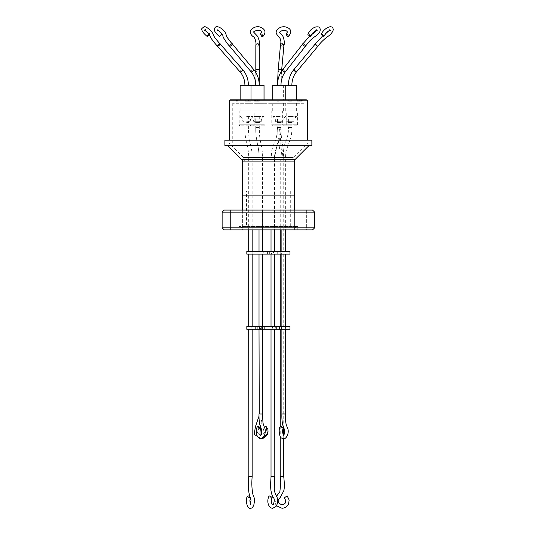 <?xml version="1.0" encoding="UTF-8"?>
<svg xmlns="http://www.w3.org/2000/svg" width="535" height="535" viewBox="0 0 535 535"><rect width="100%" height="100%" fill="white"/><g stroke="black" fill="none" stroke-linecap="round" stroke-linejoin="round"><path stroke-width="0.4" stroke-dasharray="2.67 2.01" d="M305.197 46.204C306.762 46.625 304 43.348 303.158 43.79L302.803 43.924A1.739 0.702 -141.8 0 1 304.509 44.378A1.739 0.702 -141.8 0 1 305.612 45.99M311.156 35.731L308.481 33.986L307.846 34.661M283.931 45.448L282.4 46.204L280.547 44.826L281.196 43.997M317.73 46.204C319.161 46.625 316.225 43.348 315.563 43.79L315.309 43.883M324.384 35.892L321.702 33.986L321.194 34.501M217.451 46.171L217.471 46.191A1.739 0.502 138.7 0 1 217.451 46.171A1.739 0.502 138.7 0 1 218.34 44.726A1.739 0.502 138.7 0 1 220.005 43.83L219.858 43.79C219.41 43.368 216.327 46.645 217.578 46.204M209.038 34.053L209.513 33.852L209.319 34.514M232.223 43.877L231.976 43.79C231.334 43.368 228.398 46.645 229.803 46.204M259.321 45.301L257.636 46.204L255.897 44.98L256.579 44.03M285.717 125.785L272.85 125.785L285.717 125.785A1.043 1.043 0 0 0 286.76 124.742L279.283 124.742L286.76 124.742L286.76 110.825L279.283 110.825L286.76 110.825M272.85 125.785A1.043 1.043 0 0 1 271.807 124.742L279.283 124.742L271.807 124.742L271.807 110.825L279.283 110.825L271.807 110.825M285.67 125.785L272.803 125.785L285.67 125.785A1.043 1.043 0 0 0 286.72 124.742L279.237 124.742L286.72 124.742L286.72 110.825L279.237 110.825L286.72 110.825M272.803 125.785A1.043 1.043 0 0 1 271.76 124.742L279.237 124.742L271.76 124.742L271.76 110.825L279.237 110.825L271.76 110.825M253.088 125.785L240.215 125.785L253.088 125.785A1.043 1.043 0 0 0 254.132 124.742L246.648 124.742L254.132 124.742L254.132 110.825L246.648 110.825L254.132 110.825M240.215 125.785A1.043 1.043 0 0 1 239.172 124.742L246.648 124.742L239.172 124.742L239.172 110.825L246.648 110.825L239.172 110.825M263.976 125.785L251.109 125.785L263.976 125.785A1.043 1.043 0 0 0 265.026 124.742L257.542 124.742L265.026 124.742L265.026 110.825L257.542 110.825L265.026 110.825M251.109 125.785A1.043 1.043 0 0 1 250.066 124.742L257.542 124.742L250.066 124.742L250.066 110.825L257.542 110.825L250.066 110.825M263.929 125.785L251.062 125.785L263.929 125.785A1.043 1.043 0 0 0 264.979 124.742L257.495 124.742L264.979 124.742L264.979 110.825L257.495 110.825L264.979 110.825M251.062 125.785A1.043 1.043 0 0 1 250.019 124.742L257.495 124.742L250.019 124.742L250.019 110.825L257.495 110.825L250.019 110.825M296.564 125.785L283.697 125.785L296.564 125.785A1.043 1.043 0 0 0 297.607 124.742L290.13 124.742L297.607 124.742L297.607 110.825L290.13 110.825L297.607 110.825M283.697 125.785A1.043 1.043 0 0 1 282.654 124.742L290.13 124.742L282.654 124.742L282.654 110.825L290.13 110.825L282.654 110.825M229.328 140.15L307.458 140.15L229.328 140.15M311.872 145.44L224.907 145.44M224.907 140.15L311.872 140.15M230.438 100.152L306.341 100.152L230.438 100.152M279.283 85.192L285.79 85.192L279.283 85.192M279.283 99.804L285.79 99.804L279.283 99.804M272.73 85.192L296.637 85.192M279.237 99.804L272.73 99.804L279.237 99.804M240.148 85.192L264.049 85.192M246.648 99.804L253.155 99.804L246.648 99.804M257.542 99.804L264.049 99.804L257.542 99.804M257.495 99.804L264.002 99.804L257.495 99.804M290.13 99.804L296.637 99.804L290.13 99.804M268.389 195.114L294.377 195.114L268.389 195.114M291.635 85.192L288.626 85.192L291.635 85.192M280.494 44.86A1.739 1.204 -174.7 0 0 282.226 46.224A1.739 1.204 -174.7 0 0 283.958 45.181M303.526 45.375A1.739 0.702 -141.8 0 1 302.823 43.944L302.75 44.03M255.844 45.02A1.739 1.21 -179.9 0 0 257.582 46.231A1.739 1.21 -179.9 0 0 259.321 45.02M229.655 46.184A1.739 0.602 140.1 0 1 229.602 46.137A1.739 0.602 140.1 0 1 230.445 44.646A1.739 0.602 140.1 0 1 232.197 43.843M315.683 44.9A1.739 0.609 -140.1 0 1 315.322 43.903A1.739 0.609 -140.1 0 1 316.941 44.472A1.739 0.609 -140.1 0 1 318.037 46.05M242.368 210.068L294.411 210.068L242.368 210.068M306.368 210.068L306.368 229.896L294.397 229.896L306.368 229.896L294.397 229.896L306.368 229.896L306.368 210.068L294.397 210.068L294.397 229.896L294.397 210.068L306.368 210.068M274.375 210.068L274.375 229.896L262.411 229.896L274.375 229.896L262.411 229.896L274.375 229.896L274.375 210.068L262.411 210.068L262.411 229.896L262.411 210.068L274.375 210.068M242.382 210.068L242.382 229.896L230.418 229.896L242.382 229.896L230.418 229.896L242.382 229.896L242.382 210.068L230.418 210.068L230.418 229.896L230.418 210.068L242.382 210.068M224.212 210.068L312.567 210.068M314.654 212.161L222.125 212.161M312.567 229.896L224.212 229.896M314.654 227.81L222.125 227.81M293.608 226.278L243.171 226.278L293.608 226.278L293.608 227.95L268.389 227.95L293.608 227.95L297.781 226.432L238.998 226.432L297.781 226.432L297.781 229.896L238.998 229.896L297.781 229.896M243.171 226.278L243.171 227.95L268.389 227.95L243.171 227.95L238.998 226.432L238.998 229.896M246.474 226.278L290.304 226.278L246.474 226.278L246.474 190.941L290.304 190.941L246.474 190.941M290.304 226.278L290.304 190.941M268.389 190.941L291.869 190.941L268.389 190.941M244.91 190.941L244.91 160.955L268.389 160.955L244.91 160.955L243.485 157.511L268.389 157.511L243.485 157.511L228.906 142.932L307.872 142.932L228.906 142.932M291.869 190.941L291.869 160.955L268.389 160.955L291.869 160.955L293.3 157.511L268.389 157.511L293.3 157.511L307.872 142.932M304.047 103.282L232.738 103.282L304.047 103.282L304.047 142.932L232.738 142.932L304.047 142.932M232.738 103.282L232.738 142.932M279.283 103.282L285.79 103.282L279.283 103.282M279.237 103.282L272.73 103.282L279.237 103.282M246.648 103.282L253.155 103.282L246.648 103.282M257.542 103.282L264.049 103.282L257.542 103.282M257.495 103.282L264.002 103.282L257.495 103.282M290.13 103.282L296.637 103.282L290.13 103.282M277.545 125.785L281.022 125.785L277.545 125.785L277.545 127.49L281.022 127.484L277.698 127.49M281.022 125.785L281.022 127.484C281.029 134.044 281.484 139.374 282.4 143.467L283.396 150.295L283.724 159.417L283.724 251.35L280.24 251.35L280.24 254.132L283.724 254.132L283.724 326.504L280.24 326.504L283.724 326.504M277.498 125.785L280.975 125.785L277.498 125.785L277.498 127.477L280.975 127.49L277.498 127.477C277.204 135.001 276.107 140.257 274.201 143.24L271.8 150.215L271.024 159.41L274.502 159.43L274.502 229.896M280.975 125.785L280.975 127.49M246.648 125.785L248.387 125.785L246.648 125.785M255.804 125.785L259.281 125.785L255.804 125.785L255.804 127.49L259.281 127.484L256.038 127.49M259.281 125.785L259.281 127.484C259.428 135.108 259.983 140.424 260.94 143.44L262.237 151.158L262.531 159.417L262.531 229.896M257.495 125.785L255.757 125.785L257.495 125.785M259 127.49L255.757 127.49L259.007 127.477M288.392 125.785L291.869 125.785L288.392 125.785L288.392 127.477L291.869 127.49L288.392 127.477C288.679 131.396 287.97 135.683 286.265 140.351L282.868 149.412L281.885 159.41L283.63 159.423L281.885 159.423L281.885 229.896M291.869 125.785L291.869 127.49M277.545 127.504L278.046 138.144L280.019 151.525L280.24 159.423L283.563 159.423L280.24 159.423L280.24 229.896M280.654 127.517L280.928 130.112C280.835 134.84 279.785 139.374 277.779 143.714L275.017 151.706L274.181 159.43L280.654 127.517L279.069 127.49L280.654 127.517M255.804 127.504C255.623 132.754 256.265 138.645 257.743 145.186C259.107 150.823 259.074 157.303 259.047 159.43L262.277 159.423L259.047 159.43L259.047 251.35L262.531 251.35L259.047 251.35M262.264 159.41L259.254 159.423L262.264 159.423M291.635 127.517L291.869 127.517C291.756 128.326 292.177 131.797 290.846 137.595L285.884 151.706L285.369 159.43L285.369 229.896M283.724 254.132L281.564 254.132L281.564 251.35L283.724 251.35M274.181 159.43L271.024 159.423L271.024 229.896M273.532 254.132L269.359 254.132L271.506 254.132L271.506 251.35L274.502 251.35L272.837 251.35L272.837 254.132L273.532 254.132L273.532 251.35L272.837 251.35M272.837 254.132L271.506 254.132M271.024 326.504L274.502 326.504L271.024 326.504M250.427 251.35L251.898 251.35L251.898 254.132L250.427 254.132L252.099 254.132L252.099 251.35L248.688 251.35L250.427 251.35M250.427 326.504L248.688 326.504L250.427 326.504M260.759 251.35L259.02 251.35L260.759 251.35M281.564 251.35L280.44 251.35M280.44 254.132L277.705 254.132L281.878 254.132L281.878 251.35M277.705 254.132L277.705 251.35M269.359 254.132L269.359 251.35L273.532 251.35M271.506 251.35L269.359 251.35M280.755 254.132L284.934 254.132L280.755 254.132L280.755 251.35L284.934 251.35L280.755 251.35M284.934 254.132L284.934 251.35M254.901 254.132L259.074 254.132L254.901 254.132L254.901 251.35L259.074 251.35L254.901 251.35M259.074 254.132L259.074 251.35M263.253 254.132L267.426 254.132L263.253 254.132L263.253 251.35L267.426 251.35L263.253 251.35M267.426 254.132L267.426 251.35M272.435 329.286L276.608 329.286L272.435 329.286L272.435 326.504L276.608 326.504L272.435 326.504M276.608 329.286L276.608 326.504M251.156 329.286L255.335 329.286L251.156 329.286L251.156 326.504L255.335 326.504L251.156 326.504M255.335 329.286L255.335 326.504M275.318 329.286L279.491 329.286L275.318 329.286L275.318 326.504L279.491 326.504L275.318 326.504M279.491 329.286L279.491 326.504M281.918 326.504L285.623 326.504L281.45 326.504L281.918 326.504L281.918 329.286L285.369 329.286L285.289 326.504M281.918 329.286L285.623 329.286L285.623 326.504M285.623 329.286L285.289 329.286M281.45 329.286L281.45 326.504M261.327 326.504L261.327 329.286L257.288 329.286L259.482 329.286L259.482 326.504L257.288 326.504L262.498 326.504L259.482 326.504M257.288 329.286L257.288 326.504M260.759 254.132L259.02 254.132L260.759 254.132M261.327 329.286L259.482 329.286M261.622 413.976L259.02 413.983M259.047 254.132L262.531 254.132L259.047 254.132L259.047 326.504L261.929 326.504L261.929 329.286L259.047 329.286L259.047 413.976L262.498 413.983M262.531 326.504L262.531 329.286M260.779 438.68L262.491 438.466M259.027 416.096L259.047 413.983L262.531 413.983M266.029 426.341L263.106 428.234L264.384 432.741L260.759 435.202L257.034 431.986L259.883 426.856L256.981 430.862L258.077 434.066L260.759 435.202C262.779 435.055 264.049 434.012 264.571 432.066L263.106 428.234L264.511 427.325M262.511 416.016L261.856 422.423L260.244 426.335L262.504 416.217M250.427 329.286L248.688 329.286L250.427 329.286M283.724 329.286L280.24 329.286L283.724 329.286L283.724 427.753M280.24 426.529L280.24 436.353M283.724 435.042L283.724 438.68M274.502 329.286L271.024 329.286L274.502 329.286M283.389 427.826L282.467 428.234L280.079 426.749M250.347 497.577L249.845 496.333M274.502 476.598L271.024 476.538M272.195 497.47L271.412 497.804L268.945 496.246M287.195 495.912L284.292 497.804M281.818 476.598L280.26 476.785M283.724 476.504L280.24 476.598M285.135 413.983L281.885 413.983M261.929 329.286L264.35 329.286L260.405 329.286L260.405 326.504L259.047 326.504M259.047 329.286L260.405 329.286M289.957 329.286L246.822 329.286M289.957 326.504L246.822 326.504M260.405 326.504L261.929 326.504M250.427 254.132L248.688 254.132L250.427 254.132M289.957 254.132L246.822 254.132M289.957 251.35L246.822 251.35M259.254 159.423L260.759 159.423L259.254 159.423M290.13 110.825L283.624 110.825L290.13 110.825M257.495 110.825L250.995 110.825L257.495 110.825M257.542 110.825L251.042 110.825L257.542 110.825M246.648 110.825L240.148 110.825L246.648 110.825M279.237 110.825L272.73 110.825L279.237 110.825M279.283 110.825L272.776 110.825L279.283 110.825M294.411 195.114L242.368 195.114M288.719 101.195L291.789 101.195L288.719 101.195L288.719 99.804L288.719 101.195M291.789 101.195L291.789 99.804L288.719 99.804L291.789 99.804L291.789 101.195M237.339 101.195L235.808 101.195L238.048 101.195L237.339 101.195L237.339 99.804L235.808 99.804L235.808 101.195M298.149 101.195L302.335 101.195L298.149 101.195L298.149 99.804L299.326 99.804L297.293 99.804L297.293 101.195M279.109 101.195L276.869 101.195L279.109 101.195L279.109 99.804L277.571 99.804L277.571 101.195M256.118 101.195L259.682 101.195L254.633 101.195L256.673 101.195L255.496 101.195L256.118 101.195L256.118 99.804L259.328 99.804L259.328 101.195M250.908 101.195L248.554 101.195L250.908 101.195L250.908 99.804L250.908 101.195M248.561 101.195L247.839 101.195L248.561 101.195L248.561 99.804L248.554 101.195L248.554 99.804L247.839 99.804L247.845 101.195L245.491 101.195L247.839 101.195L247.839 99.804L245.491 99.804L245.491 101.195L245.491 99.804L247.839 99.804L247.839 101.195L247.845 99.804L248.561 99.804M236.517 101.195L236.517 99.804L238.048 99.804L238.048 101.195M238.048 99.804L237.339 99.804M235.808 99.804L236.517 99.804M299.326 101.195L299.326 99.804M297.293 99.804L297.647 99.804L297.647 101.195M297.647 99.804L299.68 99.804L299.68 101.195M299.68 99.804L300.864 99.804L300.864 101.195M300.864 99.804L301.479 99.804L301.479 101.195M301.479 99.804L300.302 99.804L300.302 101.195M300.302 99.804L302.335 99.804L302.335 101.195M302.335 99.804L301.981 99.804L301.981 101.195M301.981 99.804L299.941 99.804L299.941 101.195M299.941 99.804L298.764 99.804L298.764 101.195M298.764 99.804L298.149 99.804M276.869 101.195L276.869 99.804L278.401 99.804L278.401 101.195M278.401 99.804L279.109 99.804M277.571 99.804L276.869 99.804M257.288 101.195L257.288 99.804M259.328 99.804L259.682 99.804L259.682 101.195M259.682 99.804L257.649 99.804L257.649 101.195M257.649 99.804L258.82 99.804L258.82 101.195M258.82 99.804L258.204 99.804L258.204 101.195M258.204 99.804L257.027 99.804L257.027 101.195M257.027 99.804L254.994 99.804L254.994 101.195M254.994 99.804L254.633 99.804L254.633 101.195M254.633 99.804L256.673 99.804L256.673 101.195M256.673 99.804L255.496 99.804L255.496 101.195M255.496 99.804L256.118 99.804M248.554 99.804L250.908 99.804L248.554 99.804L248.554 101.195M230.438 99.804L306.341 99.804M229.328 100.152L307.458 100.152M257.495 116.744L263.762 116.744L257.495 116.744M257.495 116.496L263.762 116.496L257.495 116.496M257.495 122.508L255.757 122.508L257.495 122.508M257.495 119.104L261.394 119.104L257.495 119.104M257.495 121.264L261.394 121.264L257.495 121.264M279.237 116.744L272.977 116.744L279.237 116.744M279.237 116.496L272.977 116.496L279.237 116.496M277.498 116.496L280.975 116.496L277.498 116.496L277.498 122.508L280.975 122.508L277.498 122.508L275.344 121.264L279.237 121.264L275.344 121.264L275.344 119.104L279.237 119.104L275.344 119.104L272.977 116.496M280.975 116.496L280.975 122.508L283.135 121.264L279.237 121.264L283.135 121.264L283.135 119.104L279.237 119.104L283.135 119.104L285.496 116.496M290.13 116.744L296.39 116.744L290.13 116.744M290.13 116.496L296.39 116.496L290.13 116.496M288.392 116.496L291.869 116.496L288.392 116.496L288.392 122.508L291.869 122.508L288.392 122.508L286.238 121.264L290.13 121.264L286.238 121.264L286.238 119.104L290.13 119.104L286.238 119.104L283.871 116.496M291.869 116.496L291.869 122.508L294.029 121.264L290.13 121.264L294.029 121.264L294.029 119.104L290.13 119.104L294.029 119.104L296.39 116.496M279.283 116.744L273.024 116.744L279.283 116.744M279.283 116.496L273.024 116.496L279.283 116.496M277.545 116.496L281.022 116.496L277.545 116.496L277.545 122.508L281.022 122.508L283.182 121.264L279.283 121.264L283.182 121.264L283.182 119.104L275.391 119.104L283.182 119.104L285.543 116.496M281.022 116.496L281.022 122.508L277.545 122.508L275.391 121.264L279.283 121.264L275.391 121.264L275.391 119.104L273.024 116.496M257.542 116.744L251.283 116.744L257.542 116.744M257.542 116.496L251.283 116.496L257.542 116.496M255.804 116.496L259.281 116.496L255.804 116.496L255.804 122.508L259.281 122.508L255.804 122.508L253.65 121.264L257.542 121.264L253.65 121.264L253.65 119.104L257.542 119.104L253.65 119.104L251.283 116.496M259.281 116.496L259.281 122.508L261.441 121.264L257.542 121.264L261.441 121.264L261.441 119.104L257.542 119.104L261.441 119.104L263.802 116.496M278.588 85.259L279.979 85.259L278.588 85.192M279.283 85.259L277.718 85.259L279.283 85.259M278.541 85.259L279.932 85.259L278.541 85.192M279.237 85.259L277.672 85.259L279.237 85.259M279.237 85.192L277.672 85.192L279.237 85.192M246.648 85.259L248.213 85.259L246.648 85.259M246.648 85.192L248.213 85.192L246.648 85.192M246.648 116.744L252.915 116.744L246.648 116.744M246.648 116.496L252.915 116.496L246.648 116.496M246.648 122.508L248.387 122.508L246.648 122.508M246.648 119.104L250.547 119.104L246.648 119.104M246.648 121.264L250.547 121.264L246.648 121.264M242.409 161.082L294.377 161.082M294.986 159.604L241.793 159.604M278.113 70.533A1.739 1.204 -174.7 0 0 279.845 71.897A1.739 1.204 -174.7 0 0 279.965 71.904A1.739 1.204 -174.7 0 0 281.577 70.854M282.64 69.617A1.739 0.702 -141.8 0 1 282.988 69.483A1.739 0.702 -141.8 0 1 284.747 70.406A1.739 0.702 -141.8 0 1 285.376 71.77M240.014 71.844A1.739 0.502 138.7 0 1 240.79 70.5A1.739 0.502 138.7 0 1 242.455 69.483A1.739 0.502 138.7 0 1 242.629 69.543M255.81 70.694A1.739 1.21 -179.9 0 0 257.549 71.904A1.739 1.21 -179.9 0 0 257.556 71.904A1.739 1.21 -179.9 0 0 259.288 70.694M251.089 71.81A1.739 0.602 140.1 0 1 251.778 70.459A1.739 0.602 140.1 0 1 253.503 69.483A1.739 0.602 140.1 0 1 253.757 69.577M293.869 69.577A1.739 0.609 -140.1 0 1 294.116 69.483A1.739 0.609 -140.1 0 1 295.842 70.459A1.739 0.609 -140.1 0 1 296.537 71.81M282.146 159.43L279.451 127.517M285.369 413.976L282.119 413.983M309.357 36.514L311.497 34.755M316.713 30.007L316.773 29.666L317.262 30.227M322.264 36.36L325.467 33.839M329.246 30.468L329.721 29.371L330.49 30.221M204.209 30.221L205.266 29.124C205.788 30.442 207.199 32.02 209.513 33.852M217.103 30.221L217.812 29.438L218.3 30.482M285.79 85.192L285.79 99.804M253.155 85.192L253.155 99.804M281.029 83.614L281.55 71.128M285.79 103.282L285.79 110.825M285.743 103.282L285.743 110.825M253.155 103.282L253.155 110.825M264.049 103.282L264.049 110.825M264.002 103.282L264.002 110.825M296.637 103.282L296.637 110.825M248.387 125.785L248.387 127.484C248.541 135.007 249.196 140.377 250.36 143.594L251.818 151.104L252.166 159.417L252.166 229.896M259.234 125.785L259.234 127.484C259.381 135.108 259.936 140.424 260.899 143.447L262.203 151.204L262.498 159.417L262.498 229.896M252.166 251.35L252.166 254.132M244.91 125.785L244.91 127.49C244.709 131.663 245.197 136.452 246.374 141.855C248.14 148.476 248.915 154.334 248.688 159.43L248.688 229.896M250.44 504.772L250.801 504.866L250.427 504.264M250.42 497.751L250.54 497.309M276.535 505.769L275.311 503.783L276.528 496.239M266.383 426.897L266.885 427.712M267.433 428.756L267.868 429.939M268.055 430.936L268.095 431.738M268.075 432.079L267.901 433.149M267.507 434.286L266.858 435.45M264.517 437.643L263.528 438.132M259.02 326.504L259.02 329.286M264.35 329.286L264.35 326.504M256.024 254.132L256.024 251.35M255.757 125.785L255.757 127.49C255.576 132.754 256.225 138.645 257.703 145.186C259.08 150.823 259.04 157.303 259.02 159.43L259.02 229.896M283.624 103.282L283.624 110.825M250.995 103.282L250.995 110.825M251.042 103.282L251.042 110.825M240.148 103.282L240.148 110.825M272.73 103.282L272.73 110.825M272.776 103.282L272.776 110.825M255.804 85.192L255.81 72.479M277.545 85.192L277.551 83.487M283.624 85.192L283.624 99.804M251.042 85.192L251.042 99.804M272.776 85.192L272.776 99.804M251.236 116.496L253.603 119.104L253.603 121.264L255.757 122.508L255.757 116.496M259.234 116.496L259.234 122.508L261.394 121.264L261.394 119.104L263.762 116.496M240.389 116.496L242.756 119.104L242.756 121.264L244.91 122.508L244.91 116.496M248.387 116.496L248.387 122.508L250.547 121.264L250.547 119.104L252.915 116.496"/><path stroke-width="0.8" d="M303.158 43.79C301.593 43.368 304.348 46.645 305.197 46.204L305.545 46.07C309.471 41.248 309.885 40.225 315.135 36.447C318.111 34.4 319.749 32.575 320.05 30.97C320.512 28.562 319.83 27.178 318.004 26.824L315.991 26.89C312.025 28.128 309.31 30.716 307.846 34.661L310.521 36.4L313.129 32.481C315.844 30.555 317.222 29.799 317.262 30.227L316.773 29.666M281.196 43.997L282.159 43.79L283.931 45.448M287.389 36.4L285.964 34.039L287.148 33.986L288.566 36.347L287.389 36.4M315.563 43.79C314.139 43.368 317.074 46.645 317.73 46.204L317.984 46.11C320.391 42.833 323.588 39.664 327.567 36.621C332.088 34.039 333.82 29.365 333.185 29.097C332.85 27.439 331.82 26.663 330.095 26.763C325.501 27.452 321.334 32.989 321.194 34.501L323.869 36.4L324.384 35.892C325.909 32.816 327.948 30.93 330.49 30.221L330.102 30.054M204.551 30.154L204.209 30.221C203.661 29.084 210.676 34.909 209.626 35.149C209.814 35.919 211.131 39.356 217.411 46.15L217.578 46.204C218.026 46.625 221.109 43.348 219.858 43.79M207.266 36.4C206.951 36.092 210.041 32.816 209.539 33.986C209.854 34.294 206.771 37.57 207.266 36.4L207.292 36.534C201.227 31.645 201.608 28.964 201.862 28.549L204.029 26.75C205.982 25.754 213.224 32.247 213.345 35.029C214.341 37.537 218.527 42.151 220.019 43.85A1.739 0.502 138.7 0 1 220.066 43.87A1.739 0.502 138.7 0 1 219.129 45.361A1.739 0.502 138.7 0 1 217.477 46.191L240.014 71.844A1.739 0.502 138.7 0 0 240.182 71.904A1.739 0.502 138.7 0 0 241.853 70.881A1.739 0.502 138.7 0 0 242.629 69.543L220.066 43.87M217.464 30.06L217.103 30.221C219.143 30.341 223.837 35.397 222.741 35.705L223.443 37.684C226.071 41.917 228.104 44.726 229.555 46.117L229.803 46.204C230.445 46.625 233.38 43.348 231.976 43.79M219.557 36.4L221.724 33.986L219.544 36.547C214.408 32.495 213.866 29.485 214.421 28.716L215.003 27.613C216.066 26.155 218.153 26.416 221.256 28.402C224.111 30.388 225.777 32.695 226.245 35.317C226.037 36.126 230.317 41.824 232.223 43.877M218.3 30.482L221.724 33.986M256.579 44.03L257.636 43.79L259.321 45.301M261.749 36.4L260.385 34.106L261.742 33.986L263.1 36.28L261.749 36.4M294.377 195.114L294.377 161.082A2.087 2.087 0 0 1 294.986 159.604L309.156 145.44M294.377 161.082L242.409 161.082A2.087 2.087 0 0 0 241.793 159.604L294.986 159.604M307.458 140.15L307.458 100.152L229.328 100.152L229.328 140.15M268.389 145.44L311.872 145.44L311.872 140.15L224.907 140.15L224.907 145.44L268.389 145.44M306.341 100.152L306.341 99.804L230.438 99.804L230.438 100.152M296.637 99.804L296.637 85.192L272.73 85.192L272.73 99.804M264.049 99.804L264.049 85.192L240.148 85.192L240.148 99.804M283.958 45.181A1.739 1.204 -174.7 0 0 282.226 43.816A1.739 1.204 -174.7 0 0 280.494 44.86L278.113 70.533A1.739 1.204 -174.7 0 1 279.725 69.483A1.739 1.204 -174.7 0 1 279.845 69.49A1.739 1.204 -174.7 0 1 281.577 70.854L283.958 45.181M280.975 85.192C281.042 79.982 282.507 75.509 285.376 71.77L305.559 46.097A1.739 0.702 -141.8 0 1 303.526 45.375M285.376 71.77A1.739 0.702 -141.8 0 1 285.028 71.904A1.739 0.702 -141.8 0 1 283.262 70.974A1.739 0.702 -141.8 0 1 282.64 69.617L302.75 44.03M259.321 45.02A1.739 1.21 -179.9 0 0 257.582 43.81A1.739 1.21 -179.9 0 0 255.844 45.02L255.81 70.694A1.739 1.21 -179.9 0 1 257.549 69.483L257.549 69.483A1.739 1.21 -179.9 0 1 259.288 70.694L259.321 45.02M259.234 85.192C259.167 79.193 257.342 73.99 253.757 69.577L232.27 43.903A1.739 0.602 140.1 0 1 231.401 45.415A1.739 0.602 140.1 0 1 229.655 46.184M253.757 69.577A1.739 0.602 140.1 0 1 253.062 70.928A1.739 0.602 140.1 0 1 251.336 71.904A1.739 0.602 140.1 0 1 251.089 71.81L229.629 46.171M291.635 85.192L291.869 85.192C291.936 80.003 293.494 75.542 296.537 71.81L317.991 46.137A1.739 0.609 -140.1 0 1 315.683 44.9M296.537 71.81A1.739 0.609 -140.1 0 1 296.283 71.904A1.739 0.609 -140.1 0 1 294.558 70.928A1.739 0.609 -140.1 0 1 293.869 69.577L315.269 43.97M242.368 210.068L242.368 195.114L294.411 195.114L294.411 210.068M314.654 212.161L312.567 210.068L224.212 210.068L222.125 212.161L314.654 212.161L314.654 227.81L222.125 227.81L222.125 212.161M222.125 227.81L224.212 229.896L312.567 229.896L314.654 227.81M280.24 229.896L280.24 251.35M280.24 254.132L280.24 326.504M271.024 229.896L271.024 251.35M274.502 229.896L274.502 251.35M271.024 254.132L271.024 326.504M274.502 254.132L274.502 326.504M262.531 229.896L262.531 251.35M281.885 229.896L281.885 251.35M285.369 229.896L285.369 251.35M246.822 251.35L289.957 251.35L289.957 254.132L246.822 254.132L246.822 251.35M246.822 326.504L289.957 326.504L289.957 329.286L246.822 329.286L246.822 326.504M281.885 254.132L281.885 326.504M281.885 329.286L281.885 413.983L285.369 413.976C285.222 418.163 285.529 421.801 286.299 424.897L287.99 429.271C289.234 434.861 285.041 439.737 283.637 438.68L281.952 438.198C278.976 437.597 278.534 428.455 280.079 426.749L281.002 426.341L283.389 427.826C281.597 431.016 283.49 436.018 283.744 435.216L283.644 435.202M285.369 329.286L285.369 413.976M285.369 254.132L285.369 326.504M262.498 329.286L262.511 416.016M262.531 254.132L262.531 326.504M262.531 329.286L262.504 416.217M259.602 428.234L260.525 427.826L258.144 426.341L257.215 426.749L259.602 428.234M264.511 427.325L266.029 426.341L267.614 434.019L260.779 438.68L254.125 434.286L255.496 426.502L259.027 416.096M259.883 426.856L260.244 426.335L259.883 426.856M248.688 329.286L248.842 476.598L252.166 476.598L252.166 329.286M280.24 329.286L280.24 426.529M280.24 436.353L280.24 476.598L283.71 476.504C284.526 483.506 284.526 488.308 283.737 490.909L280.286 497.41L278.541 499.289C277.484 501.743 278.621 503.575 281.952 504.772C285.924 504.023 286.707 501.703 284.286 497.804L287.201 495.912L289.161 500.058L288.559 504.097C287.148 506.739 284.941 508.123 281.958 508.25L276.535 505.769M283.724 427.753L283.724 435.042M283.724 438.68L283.724 476.504M271.024 329.286L271.024 476.538L274.181 476.598L274.502 329.286M282.754 413.99L285.135 413.983M248.842 476.598L252.166 476.672C251.544 483.406 251.831 489.498 253.042 494.949C254.573 497.363 254.8 500.84 253.724 505.381C252.687 507.474 251.59 508.431 250.44 508.25C248.394 509.721 244.809 502.338 247.183 496.406L249.464 497.804L250.347 497.577M249.845 496.333L248.253 495.912L247.183 496.406M281.818 476.598L280.253 476.779L280.795 482.784L279.865 491.685L276.528 496.239M274.502 476.705L274.274 488.669C274.241 490.682 274.923 493.089 276.321 495.885C278.294 499.168 278.193 502.719 276.027 506.531L272.776 508.25C271.693 508.424 270.469 507.668 269.112 505.983C266.731 501.837 268.269 497.577 268.945 496.246L269.72 495.912L272.195 497.47C269.907 501.195 272.669 505.655 272.783 504.772C272.964 506.27 275.619 499.041 273.278 497.597C269.286 490.889 270.998 480.49 271.024 476.538M274.181 476.598L273.766 476.785M266.029 426.341L266.383 426.897M259.89 413.99L262.264 413.983M259.02 329.286L259.248 413.983M302.803 43.924L309.357 36.514M311.497 34.755L315.516 31.779L316.713 30.007M284.011 45.174C284.68 43.141 284.339 40.212 282.975 36.367L279.638 32.434C279.029 32.361 280.039 31.659 282.654 30.328C285.302 30.214 286.82 30.716 287.208 31.832C287.736 31.632 287.328 32.367 285.964 34.039M280.547 44.826C282.273 36.821 276.729 36.614 276.16 32.561C275.893 31.759 276.702 28.649 281.43 27.038C283.804 26.476 285.984 26.737 287.977 27.813C291.414 29.699 291.608 32.541 288.566 36.347M315.309 43.883L322.264 36.36M325.467 33.839L329.246 30.468M259.375 45.014C259.829 42.807 259.221 39.891 257.556 36.273L253.811 32.274C252.353 31.344 260.833 28.636 261.381 31.966C261.896 31.812 261.568 32.528 260.385 34.106M255.897 44.98C256.459 42.466 254.767 36.908 253.282 36.701C251.604 35.491 250.621 34.113 250.347 32.568C248.862 31.545 254.259 24.53 260.966 27.372C265.447 29.585 266.162 32.555 263.1 36.28M285.743 85.192L285.743 99.804M264.002 85.192L264.002 99.804M281.022 85.192L281.029 83.614M277.498 85.192C277.558 79.22 279.27 74.024 282.64 69.617M244.91 85.192C244.843 80.023 243.211 75.575 240.014 71.844M259.281 85.192L259.288 70.694M255.757 85.192C255.69 80.003 254.132 75.542 251.089 71.81M288.392 85.192C288.459 79.193 290.284 73.99 293.869 69.577M252.166 229.896L252.166 251.35M252.166 254.132L252.166 326.504M248.688 229.896L248.688 251.35M262.498 229.896L262.498 251.35M262.498 254.132L262.498 326.504M257.215 426.749C256.88 427.706 255.402 431.237 257.027 435.624L259.087 438.198L260.772 438.68C262.056 438.8 263.253 437.884 264.35 435.918C265.661 432.153 265.547 428.943 264.002 426.295L262.986 423.078L262.498 413.983M260.879 435.216C259.843 435.624 259.722 433.163 260.525 427.826M281.885 413.99C281.704 420.958 282.554 426.054 284.439 429.284C285.162 434.861 283.035 435.637 283.53 435.216M250.427 504.264L249.872 500.673L250.42 497.751M248.688 476.558C248.701 480.176 247.458 490.247 250.119 497.048L250.995 500.526L250.072 504.873L250.44 504.772M266.885 427.712L267.433 428.756M267.868 429.939L268.055 430.936M268.095 431.738L268.075 432.079M267.901 433.149L267.507 434.286M266.858 435.45L264.517 437.643M263.528 438.132L262.491 438.466M259.02 413.99C258.833 420.958 259.682 426.054 261.555 429.284C262.27 434.881 260.157 435.637 260.652 435.222L260.772 435.202M259.02 254.132L259.02 326.504M259.02 229.896L259.02 251.35M248.688 254.132L248.688 326.504M255.81 72.479L255.81 70.694M248.387 85.192C248.32 79.173 246.394 73.957 242.629 69.543M277.551 83.487L278.113 70.533M242.409 195.114L242.409 161.082M250.995 85.192L250.995 99.804M241.793 159.604L227.629 145.44"/></g></svg>
